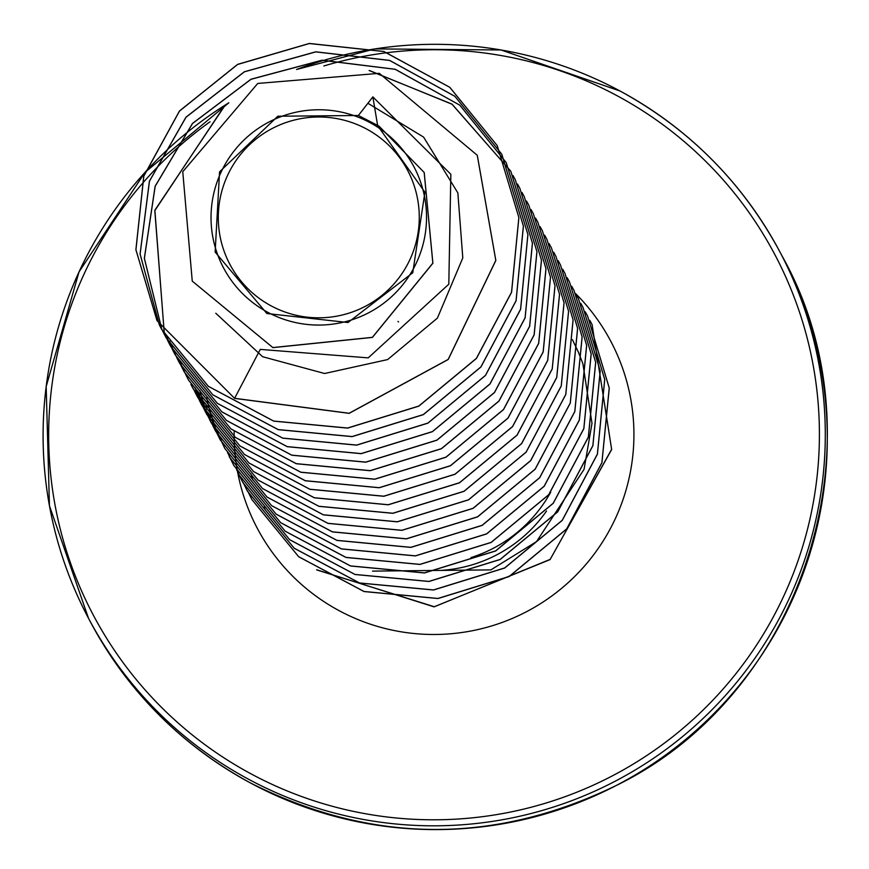 <?xml version="1.0" encoding="UTF-8"?>
<svg xmlns="http://www.w3.org/2000/svg" width="869" height="869" viewBox="0 0 869 869"><rect width="100%" height="100%" fill="white"/><g stroke="black" fill="none" stroke-linecap="round" stroke-linejoin="round"><path stroke-width="1.3" d="M270.987 305.79A100.522 100.37 152.1 0 1 230.383 169.77A100.522 100.37 152.1 0 1 366.566 129.014A100.522 100.37 152.1 0 1 407.181 265.034A100.522 100.37 152.1 0 1 270.987 305.79M267.533 312.177A107.789 107.615 152.1 0 1 223.996 166.337A107.789 107.615 152.1 0 1 370.02 122.638A107.789 107.615 152.1 0 1 413.568 268.478A107.789 107.615 152.1 0 1 267.533 312.177M358.386 115.501L379.014 126.135L424.181 172.475L432.849 263.133L372.366 337.346L272.866 347.567L192.255 281.121L182.762 171.714L257.745 83.446L379.297 73.333L477.255 155.258L495.808 260.396L448.187 359.418L349.132 413.264L234.608 398.317L260.276 349.392L368.228 357.865L448.806 284.206L450.848 174.3L372.855 96.894L358.386 115.501L277.83 116.229L219.564 171.834L215.143 252.075L266.881 313.524L347.991 322.529L412.753 272.779L424.919 192.19L377.678 125.733L379.014 126.135M215.784 313.242L262.634 356.724L324.626 373.507L387.628 359.581L437.4 318.108L462.797 257.919L457.854 192.907L423.605 137.106L367.902 103.27M372.855 96.894L377.678 125.733M234.652 398.393L157.028 320.639L135.933 249.805L143.798 176.19L179.481 111.091L237.595 64.469L309.331 43.526L383.816 51.521L449.762 87.313L497.177 145.547L449.805 87.313L383.87 51.477L309.364 43.45L237.606 64.371L179.481 110.982L143.765 176.092L135.89 249.718L156.985 320.574L234.652 398.393L349.164 413.34L448.219 359.484L495.841 260.461L477.287 155.323M192.255 281.121L272.899 347.633L372.41 337.411L432.892 263.209L424.213 172.54M470.976 557.594A139.105 138.888 -27.9 0 0 550.718 492.169M497.209 145.623L518.891 217.576L511.58 292.266L476.429 358.452L418.847 406.127L347.654 428.102L273.713 421.128L208.343 386.347L161.525 329.134L159.353 324.897M497.231 145.655L518.858 217.5L511.537 292.201L476.386 358.376L418.815 406.051L347.611 428.026L273.681 421.063L208.299 386.281L161.493 329.058L159.331 324.854L140.105 254.085L149.457 181.208L186.02 117.239L244.374 71.834L315.795 51.89L389.638 60.45L454.878 96.329L501.782 154.226L523.42 226.146L516.077 300.826L480.926 366.99L423.355 414.643L352.162 436.629L278.232 429.655L212.872 394.874L166.055 337.672L161.753 329.036L144.384 258.375L155.16 186.314L192.516 123.517L251 79.307L322.03 60.276L395.189 69.314L459.744 105.138L506.203 162.579M161.721 328.96L144.341 258.321L155.117 186.248L192.494 123.431L251 79.22L322.062 60.2L395.232 69.27L459.777 105.138L506.269 162.688L527.928 234.608L520.618 309.31L485.467 375.484L427.896 423.16L356.692 445.145L282.762 438.172L217.38 403.401L170.574 346.177L168.39 341.941M506.225 162.622L527.896 234.543L520.574 309.234L485.434 375.419L427.863 423.094L356.659 445.069L282.718 438.106L217.348 403.325L170.53 346.112L166.272 337.541M168.347 341.865L164.284 333.142M164.274 333.109L154.812 210.624L223.137 107.865M369.846 70.671L452.162 104.291L510.809 171.269L532.458 243.19L525.115 317.869L489.964 384.044L432.382 431.697L361.189 453.672L287.259 446.688L221.888 411.906L175.082 354.693L172.855 350.37M369.129 70.498L451.847 104.03L510.776 171.204L532.415 243.114L525.082 317.804L489.92 383.968L432.349 431.621L361.146 453.596L287.226 446.623L221.856 411.841L175.038 354.628L170.791 346.068M172.822 350.294L168.803 341.658M170.748 345.992L166.935 337.194M515.284 179.698L536.966 251.652L529.655 326.342L494.504 392.527L436.933 440.203L365.74 462.189L291.81 455.215L226.429 420.444L179.611 363.231L177.428 358.973M512.96 175.451L515.263 179.666L536.923 251.575L529.612 326.277L494.472 392.451L436.901 440.127L365.708 462.112L291.767 455.15L226.385 420.379L179.568 363.166L173.322 350.185M177.385 358.908L171.443 345.721M173.289 350.109L169.683 341.191M517.511 184.032L519.847 188.312L541.496 260.222L534.153 334.913L499.002 401.087L441.419 448.741L370.216 470.716L296.286 463.731L230.915 428.938L184.109 371.726L179.796 363.068M184.054 371.617L179.818 363.101M524.279 196.666L546.004 268.695L538.693 343.385L503.542 409.571L445.982 457.235L374.778 479.232L300.848 472.258L235.466 437.498L188.649 380.285L186.455 376.016M522.008 192.505L524.3 196.709L545.96 268.619L538.65 343.32L503.509 409.495L445.938 457.17L374.745 479.156L300.815 472.193L235.434 437.422L188.616 380.209L184.326 371.606M528.863 205.312L550.522 277.265L543.19 351.956L508.039 418.13L450.446 465.784L379.253 487.748L305.312 480.774L239.953 445.982L193.146 388.758L190.919 384.435M193.092 388.649L190.941 384.467M531.024 209.505L533.381 213.828L555.041 285.738L547.72 360.429L512.58 426.614L455.008 474.278L383.816 496.275L309.885 489.301L244.515 454.541L197.687 397.329L195.482 393.038M533.381 213.828L554.998 285.673L547.687 360.363L512.547 426.538L454.976 474.213L383.783 496.199L309.853 489.236L244.471 454.465L197.654 397.263L193.385 388.693M535.576 218.097L537.911 222.377L559.56 294.298L552.228 368.988L517.077 435.163L459.495 482.827L388.291 504.791L314.35 497.818L248.99 463.025L202.184 405.801L197.882 397.176M202.119 405.693L199.979 401.521M199.946 401.456L195.905 392.788M542.408 230.85L564.079 302.792L556.757 377.483L521.617 443.657L464.046 491.322L392.853 513.318L318.923 506.345L253.552 471.585L206.724 414.383L200.435 401.304M202.39 405.66L195.145 387.737M196.752 392.245L195.101 387.672M544.613 235.151L546.938 239.409L568.598 311.33L561.265 386.021L526.114 452.195L468.532 499.86L397.329 521.834L323.398 514.861L258.028 480.068L211.221 422.845L201.315 400.848M211.156 422.736L204.943 409.831M203.031 405.28L199.664 396.253M201.271 400.772L198.121 391.615M549.089 243.592L551.467 247.937L573.116 319.857L565.784 394.537L530.644 460.711L473.073 508.376L401.88 530.351L327.961 523.388L262.59 488.628L215.762 431.426L213.535 427.092M551.467 247.937L573.073 319.781L565.752 394.472L530.601 460.635L473.029 508.3L401.847 530.286L327.917 523.323L262.547 488.552L215.729 431.35L211.46 422.779L213.502 427.027M207.593 413.894L209.462 418.347M209.429 418.282L205.834 409.364M204.139 404.715L202.618 400.098L204.182 404.78M202.629 400.098L201.217 395.428M201.206 395.384L199.903 390.626M555.954 256.409L577.635 328.363L570.303 403.053L535.152 469.238L477.581 516.903L406.377 538.878L332.436 531.904L267.065 497.111L220.259 439.888L213.98 426.875M213.97 426.831L212.101 422.399L213.948 426.798M208.658 413.231L210.341 417.88M210.331 417.848L208.69 413.296M205.714 403.922L207.126 408.582L205.736 403.955M560.494 264.958L582.154 336.911L574.822 411.591L539.671 477.765L482.099 525.419L410.918 547.394L336.987 540.431L271.617 505.66L224.799 448.458L216.631 430.937M558.148 260.667L560.472 264.926L582.111 336.835L574.778 411.526L539.638 477.689L482.067 525.343L410.874 547.329L336.944 540.355L271.584 505.595L224.756 448.393L214.871 426.407M216.598 430.872L213.22 421.823M214.828 426.331L208.951 407.702M210.211 412.395L207.756 402.868M208.908 407.637L206.692 397.948M564.948 273.366L586.673 345.395L579.351 420.085L544.2 486.271L486.618 533.935L415.425 555.921L341.484 548.947L276.114 514.166L229.264 456.877L276.07 514.09L341.441 548.871L415.382 555.845L486.586 533.87L544.157 486.195L579.308 420.02L586.629 345.319L565.002 273.474M567.175 277.689L569.553 282.045L591.192 353.955L583.849 428.645L548.708 494.809L491.126 542.462L419.944 564.437L346.014 557.474L280.644 522.693L233.826 465.491L229.514 456.822M574.018 290.474L595.699 362.427L588.389 437.129L553.238 503.303L495.667 550.979L424.463 572.964L350.533 565.991L285.151 531.209L238.334 473.996L285.119 531.144L350.489 565.915L424.43 572.888L495.623 550.903L553.205 503.238L588.346 437.053L595.667 362.362L574.04 290.507M578.569 299.055L600.229 371.009L592.886 445.688L557.735 511.852L500.153 559.506L428.96 581.48L355.041 574.507L289.67 539.725L242.853 482.523L236.553 469.434L240.594 478.113M583.012 307.441L604.737 379.471L597.427 454.161L562.276 520.346L504.704 568.022L433.512 590.008L359.57 583.034L294.2 548.263L247.383 491.05L243.081 482.404M587.607 316.088L609.267 388.041L601.924 462.732L566.773 528.906L509.191 576.56L437.987 598.524L364.057 591.55L298.697 556.757L251.88 499.545L247.578 490.887L251.88 499.545M592.05 324.485L611.657 449.534L550.034 559.614L434.011 606.844L316.653 569.76M265.241 509.636L264.035 507.311M265.186 509.527L264.002 507.246M252.749 479.938L250.945 473.92M572.41 339.638L578.439 352.249M578.482 352.336L582.86 363.687M582.903 363.785L591.974 423.17M591.974 423.453L584.131 468.945M583.957 469.488L536.531 541.593L490.876 569.89L372.551 571.118M159.309 324.821L140.072 254.041L149.414 181.165L185.966 117.185L244.308 71.779L315.74 51.814L389.584 60.374L454.835 96.263L501.739 154.161L523.377 226.07L516.045 300.761L480.894 366.924L423.312 414.578L352.13 436.553L278.199 429.579L212.829 394.808L166.012 337.606L163.806 333.294M163.785 333.262L161.732 329.003M166.229 337.465L164.263 333.109M164.252 333.066L154.867 210.189L223.735 107.311M168.76 341.582L166.902 337.161M171.41 345.645L169.651 341.148M519.847 188.312L541.452 260.157L534.109 334.847L498.958 401.011L441.376 448.665L370.183 470.64L296.253 463.655L230.882 428.873L184.109 371.726M179.785 363.025L177.819 358.669M186.422 375.94L182.338 367.196M182.316 367.152L180.459 362.731M526.538 201.043L528.841 205.269L550.49 277.189L543.147 351.88L507.996 418.054L450.414 465.708L379.21 487.683L305.28 480.698L239.909 445.906L193.146 388.758M195.449 392.973L193.363 388.649M537.868 222.301L559.527 294.222L552.195 368.923L517.033 435.097L459.451 482.751L388.247 504.726L314.317 497.741L248.947 462.949L202.184 405.801M197.85 397.1L195.883 392.755M540.073 226.581L542.386 230.806L564.035 302.727L556.714 377.418L521.574 443.592L464.003 491.257L392.821 513.242L318.89 506.279L253.509 471.509L206.692 414.307L202.401 405.704M200.391 401.239L196.763 392.288M546.938 239.409L568.565 311.254L561.233 385.955L526.082 452.13L468.5 499.794L397.296 521.769L323.355 514.785L257.984 479.992L211.221 422.845M204.91 409.755L203.042 405.323M199.62 396.188L198.099 391.582M207.561 413.829L205.801 409.332M202.596 400.066L201.195 395.395M201.173 395.352L199.87 390.594M553.651 252.195L555.932 256.366L577.592 328.286L570.27 402.988L535.119 469.162L477.537 516.827L406.334 538.802L332.403 531.828L267.033 497.046L220.215 439.823L215.936 431.22M215.925 431.187L213.959 426.842M213.177 421.747L210.222 412.438M207.724 402.803L206.659 397.915M562.71 269.26L564.969 273.409M569.553 282.045L591.148 353.889L583.816 428.569L548.665 494.743L491.094 542.397L419.901 564.372L345.971 557.398L280.611 522.627L233.794 465.426L227.515 452.401M571.715 286.249L573.996 290.442M576.212 294.743L578.548 299.012L600.186 370.933L592.854 445.623L557.702 511.787L500.12 559.44L428.928 581.415L354.997 574.442L289.638 539.66L242.82 482.447L240.615 478.146M580.764 303.314L583.034 307.474L604.705 379.395L597.383 454.096L562.243 520.27L504.672 567.946L433.468 589.932L359.538 582.969L294.156 548.187L247.339 490.974L243.059 482.371M585.261 311.808L587.585 316.055L609.223 387.976L601.891 462.666L566.729 528.83L509.147 576.484L437.954 598.459L364.024 591.474L298.654 556.692L251.847 499.479M589.79 320.335L592.071 324.517L611.635 449.327L550.196 559.364L434.381 606.758L317.033 569.999M252.727 479.916L250.924 473.898M781.85 255.562C885.044 438.465 805.389 693.429 616.208 785.511C493.679 844.994 371.671 844.103 250.207 782.828C181.089 745.015 127.862 691.442 90.539 622.117A391.235 390.615 -27.9 0 0 250.196 782.828A391.235 390.615 -27.9 0 0 711.537 715.98A391.235 390.615 -27.9 0 0 781.85 255.562L779.851 251.793A391.235 390.615 152.1 0 1 709.538 712.2A391.235 390.615 152.1 0 1 248.197 779.048A391.235 390.615 152.1 0 1 88.54 618.348A391.235 390.615 152.1 0 1 144.96 172.42M387.476 52.64A385.499 384.88 152.1 0 1 617.305 95.84A385.499 384.88 152.1 0 1 773.041 617.424A385.499 384.88 152.1 0 1 250.772 773.714A385.499 384.88 152.1 0 1 141.256 184.815M141.343 184.728A385.499 384.88 152.1 0 1 210.059 121.769M323.855 65.979A385.499 384.88 152.1 0 1 369.727 55.247M369.89 55.214A385.499 384.88 152.1 0 1 387.346 52.661M145.058 172.312A391.235 390.615 152.1 0 1 228.851 102.781L145.069 172.29M296.622 69.466A391.235 390.615 152.1 0 1 374.745 48.936M374.887 48.914A391.235 390.615 152.1 0 1 620.184 91.082A391.235 390.615 152.1 0 1 779.851 251.793C742.517 182.457 689.291 128.884 620.173 91.071L501 49.967L374.865 48.903M546.536 510.994A139.105 138.888 152.1 0 1 441.973 570.325M575.658 293.646A199.968 199.642 152.1 0 1 338.975 610.592A199.968 199.642 152.1 0 1 237.769 472.91A199.968 199.642 152.1 0 1 237.53 471.65A199.968 199.642 152.1 0 1 236.737 467.087M236.726 467.022A199.968 199.642 152.1 0 1 236.444 465.284M236.444 465.252A199.968 199.642 152.1 0 1 235.488 458.18M235.488 458.148A199.968 199.642 152.1 0 1 235.184 455.432M235.173 455.28A199.968 199.642 152.1 0 1 234.706 450.023M234.706 449.99A199.968 199.642 152.1 0 1 234.174 431.513M374.724 48.936L296.557 69.487M144.971 172.399L79.036 271.888L46.176 386.553L49.446 505.736L88.54 618.348L90.539 622.117M397.98 321.411L398.534 321.943"/></g></svg>
